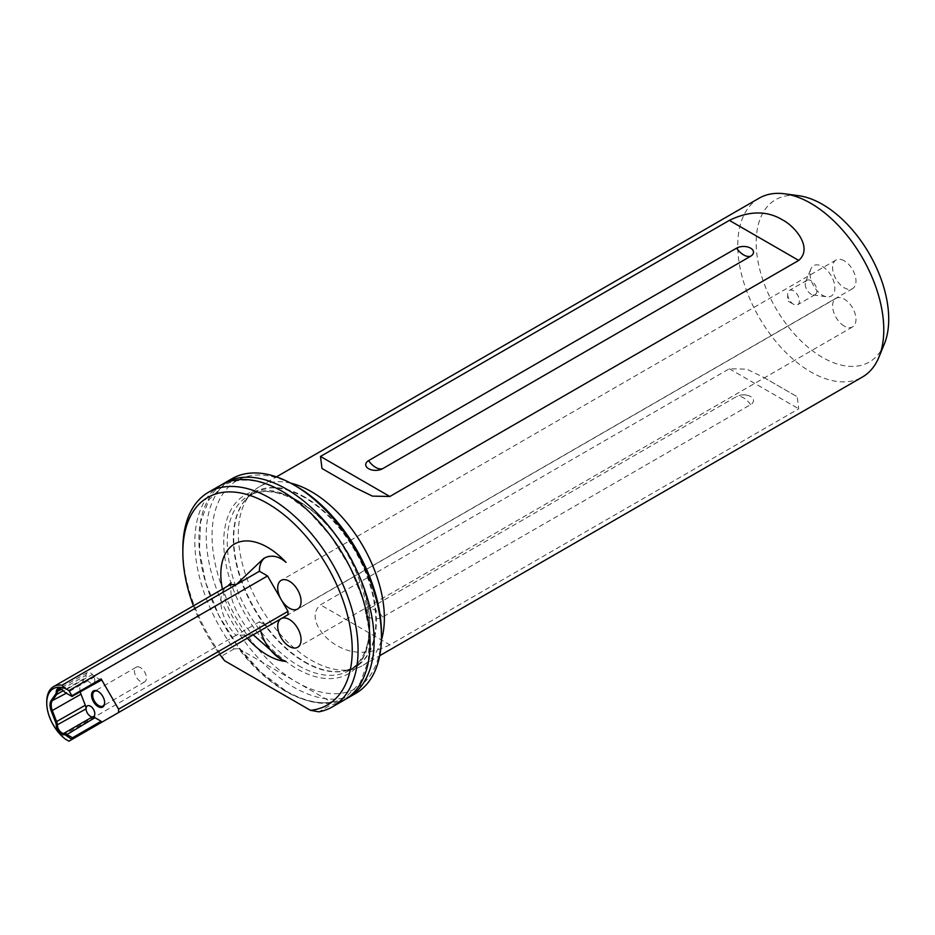 <?xml version="1.0" encoding="UTF-8"?>
<svg xmlns="http://www.w3.org/2000/svg" width="935" height="935" viewBox="0 0 935 935"><rect width="100%" height="100%" fill="white"/><g stroke="black" fill="none" stroke-linecap="round" stroke-linejoin="round"><path stroke-width="0.7" stroke-dasharray="4.67 3.51" d="M346.406 698.714A123.911 71.539 60 0 1 286.507 691.456A123.911 71.539 60 0 1 206.121 584.118A123.911 71.539 60 0 1 222.565 484.201M220.508 485.323A123.911 71.539 60 0 0 234.03 648.972L238.647 648.633A122.356 70.651 -120 0 0 285.07 691.035A122.356 70.651 -120 0 0 331.493 702.232L330.768 702.489L330.897 704.896L318.893 711.827M104.662 702.442A8.462 4.885 -120 0 0 104.662 702.127A8.462 4.885 -120 0 0 98.678 691.748L98.093 691.409L98.678 691.748A8.462 4.885 -120 0 0 98.397 691.596M101.132 680.248L94.961 676.683A8.263 4.768 60 0 1 92.378 674.509A6.194 3.576 60 0 0 90.438 672.861A6.194 3.576 60 0 0 87.341 672.557A6.194 3.576 60 0 0 86.067 675.245A6.194 3.576 -120 0 0 90.438 682.982A6.194 3.576 -120 0 0 94.704 681.533A6.194 3.576 -120 0 0 92.378 674.509L63.755 691.023A6.194 3.576 -120 0 0 61.815 689.387A6.194 3.576 -120 0 0 61.535 689.235M140.437 667.637A8.462 4.885 -120 0 0 136.206 667.216A8.462 4.885 -120 0 0 134.909 674.006A8.462 4.885 -120 0 0 140.437 681.463A8.462 4.885 -120 0 0 144.68 681.884A8.462 4.885 -120 0 0 145.977 675.105A8.462 4.885 -120 0 0 140.437 667.637M290.727 483.161A103.259 59.618 -120 0 0 259.72 486.527A103.259 59.618 -120 0 0 250.872 493.785A103.259 59.618 -120 0 0 271.851 624.042A103.259 59.618 -120 0 0 311.355 660.25A103.259 59.618 -120 0 0 352.261 669.402A103.259 59.618 -120 0 0 362.979 665.369A103.259 59.618 -120 0 0 381.386 640.206M844.293 326.116A16.526 9.537 60 0 1 833.494 311.554A16.526 9.537 60 0 1 836.03 298.323A16.526 9.537 60 0 1 844.293 299.142A16.526 9.537 60 0 1 855.081 313.692A16.526 9.537 60 0 1 852.556 326.934A16.526 9.537 60 0 1 844.293 326.116M844.293 260.842A16.526 9.537 -120 0 0 836.03 260.023A16.526 9.537 -120 0 0 833.494 273.254A16.526 9.537 -120 0 0 844.293 287.816A16.526 9.537 -120 0 0 852.556 288.635A16.526 9.537 -120 0 0 855.081 275.393A16.526 9.537 -120 0 0 844.293 260.842M746.901 395.189A9.911 5.727 0 0 1 750.606 396.533A9.911 5.727 0 0 1 750.606 404.633L382.614 617.088A9.911 5.727 180 0 1 368.6 617.088A9.911 5.727 180 0 1 368.6 609.001L736.581 396.533A9.911 5.727 0 0 1 740.286 395.189A9.911 5.727 0 0 1 746.901 395.189A16.526 16.526 0 0 0 740.286 395.189M810.037 273.698A17.555 10.133 -120 0 0 826.879 296.816A17.555 10.133 -120 0 0 834.861 288.027A17.555 10.133 -120 0 0 824.705 268.076A17.555 10.133 -120 0 0 810.855 269.058A17.555 10.133 -120 0 0 810.037 273.698M805.222 284.065A8.263 4.768 -120 0 0 813.158 294.946A8.263 4.768 -120 0 0 815.203 294.595A8.263 4.768 -120 0 0 816.909 290.808A8.263 4.768 -120 0 0 813.298 282.499A8.263 4.768 -120 0 0 806.94 280.278A8.263 4.768 -120 0 0 805.608 281.879A8.263 4.768 -120 0 0 805.222 284.065M787.702 294.186A8.263 4.768 -120 0 0 793.546 304.296A8.263 4.768 -120 0 0 797.672 304.705A8.263 4.768 -120 0 0 799.39 300.93A8.263 4.768 -120 0 0 795.779 292.608A8.263 4.768 -120 0 0 789.409 290.399A8.263 4.768 -120 0 0 787.702 294.186L787.702 300.93L793.546 304.296M381.445 633.275A119.773 69.155 60 0 1 296.746 682.176A119.773 69.155 60 0 1 212.058 535.475A119.773 69.155 60 0 1 296.746 486.574M231.88 478.755A123.911 71.539 -120 0 0 212.876 578.04A123.911 71.539 -120 0 0 293.824 687.237A123.911 71.539 -120 0 0 355.779 693.373M193.452 605.857A119.773 69.155 -120 0 0 219.62 654.196M224.622 660.764L222.027 655.903A123.911 71.539 60 0 1 182.851 548.962M884.358 343.916A93.722 54.113 60 0 1 822.449 357.392A93.722 54.113 60 0 1 757.28 257.125A93.722 54.113 60 0 1 798.806 195.731M759.138 198.185A103.259 59.618 -120 0 0 743.313 280.932A103.259 59.618 -120 0 0 810.762 371.92A103.259 59.618 -120 0 0 862.397 377.039M253.21 634.807L236.052 635.321L61.979 735.822A33.041 19.074 60 0 1 46.75 701.729M389.837 644.87C369.968 654.535 352.331 654.745 336.927 645.489C323.709 638.698 306.177 617.217 320.483 604.828L729.358 368.764L746.82 369.138L763.93 377.541L797.204 396.744L798.724 408.805L389.837 644.87L320.483 604.828M234.03 648.972L222.027 655.903M344.419 699.929A123.911 71.539 60 0 1 330.897 704.896M61.675 689.329L86.067 675.245A8.263 4.768 60 0 1 85.284 677.969L63.241 690.696M80.352 692.251A12.389 7.153 60 0 1 80.994 684.069L85.284 677.969M260.573 630.552A30.551 17.636 -120 0 1 259.416 621.833L267.539 626.532L68.945 741.186M72.509 696.774L66.338 693.209A8.263 4.768 60 0 1 63.755 691.023L63.428 690.907M264.921 557.798A30.551 17.636 60 0 1 265.739 557.272A30.551 17.636 60 0 1 286.04 562.367M65.356 739.117L61.979 735.822M259.416 621.833L236.052 635.321A33.041 19.074 60 0 1 227.661 586.116M238.647 648.633L331.493 702.232M304.576 662.144A100.781 58.18 -120 0 0 354.973 667.134A100.781 58.18 -120 0 0 370.424 586.374A100.781 58.18 -120 0 0 304.576 497.572A100.781 58.18 -120 0 0 254.191 492.581A100.781 58.18 -120 0 0 238.741 573.33A100.781 58.18 -120 0 0 304.576 662.144M298.499 665.65A100.781 58.18 -120 0 0 348.895 670.64A100.781 58.18 -120 0 0 364.334 589.892A100.781 58.18 -120 0 0 298.499 501.078A100.781 58.18 -120 0 0 248.114 496.088A100.781 58.18 -120 0 0 232.663 576.848A100.781 58.18 -120 0 0 298.499 665.65M305.032 497.233A100.863 58.239 -120 0 0 245.963 499.337A100.863 58.239 -120 0 0 242.036 581.839A100.863 58.239 -120 0 0 305.032 661.945A100.863 58.239 -120 0 0 345.003 670.874A100.863 58.239 -120 0 0 373.229 594.835A100.863 58.239 -120 0 0 305.032 497.233M296.746 500.061A103.259 59.618 -120 0 0 223.734 542.218A103.259 59.618 -120 0 0 296.746 668.689A103.259 59.618 -120 0 0 369.769 626.532A103.259 59.618 -120 0 0 296.746 500.061M382.614 617.088A16.526 9.537 -120 0 0 375.601 610.345A16.526 9.537 -120 0 0 368.6 609.001M750.606 404.633A16.526 9.537 -120 0 0 743.594 397.889A16.526 9.537 -120 0 0 736.581 396.533M247.319 638.208A66.081 38.16 60 0 1 222.413 589.143M80.994 684.069L65.754 692.87M94.961 676.683L66.338 693.209M729.358 368.764L798.724 408.805M286.133 691.117C309.789 704.195 329.611 706.276 345.611 697.335L360.033 683.158L368.343 660.952L369.524 632.469L363.283 600.317L350.087 567.393L331.107 536.596L308.001 510.65L282.826 491.798C259.182 478.72 239.348 476.64 223.36 485.581L208.937 499.757L200.616 521.964L199.435 550.446L205.688 582.598L218.872 615.522L237.852 646.319L260.97 672.277L286.133 691.117M136.206 667.216L94.447 691.327M352.261 669.402L345.003 670.874L354.973 667.134L348.895 670.64C393.086 651.695 358.853 532.541 297.26 501.207C277.742 490.396 261.356 488.689 248.114 496.088L254.191 492.581L245.963 499.337L250.872 493.785M836.03 298.323L281.119 618.689M836.03 260.023L281.119 580.39M813.158 294.946L826.879 296.816M815.203 294.595L797.672 304.705M231.12 582.774C230.454 582.131 230.454 585.988 231.109 594.356C231.962 606.044 245.554 629.804 255.839 636.7M362.979 665.369L379.703 655.715M259.72 486.527L276.444 476.862M806.94 280.278L789.409 290.399M805.608 281.879L810.855 269.058M265.739 557.272L263.717 558.429M322.961 469.043L355.265 487.696M372.305 470.048A16.526 16.526 0 0 0 378.909 470.048M763.93 377.541L797.193 396.756M852.556 288.635L297.646 609.001M852.556 326.934L297.646 647.301M144.68 681.884L102.908 705.995M87.341 672.557L58.718 689.083M104.662 702.127L104.662 702.793M61.815 689.387L61.231 689.048"/><path stroke-width="1.4" d="M222.565 484.201A123.911 71.539 60 0 1 224.552 482.986A123.911 71.539 60 0 1 286.507 489.122A123.911 71.539 60 0 1 367.455 598.307A123.911 71.539 60 0 1 348.463 697.603A123.911 71.539 60 0 1 346.406 698.714M182.851 552.34L182.851 548.962A123.911 71.539 60 0 1 208.505 492.242L220.508 485.323A123.911 71.539 60 0 1 282.464 491.459A123.911 71.539 60 0 1 363.411 600.644A123.911 71.539 60 0 1 344.419 699.929L332.416 706.86A123.911 71.539 60 0 1 318.893 711.827L310.467 710.331A119.773 69.155 -120 0 0 349.269 622.733A119.773 69.155 -120 0 0 267.539 503.439A119.773 69.155 -120 0 0 182.851 552.34A119.773 69.155 -120 0 0 193.452 605.857M63.428 734.513A7.024 4.056 60 0 1 61.231 733.835A7.024 4.056 60 0 1 56.275 725.408A7.433 4.289 -120 0 0 55.574 722.147L51.285 711.091A13.219 7.632 60 0 1 51.285 700.303L55.574 694.202A7.433 4.289 -120 0 0 56.275 691.748A7.024 4.056 60 0 1 61.231 689.048A7.024 4.056 60 0 1 63.428 690.907A7.433 4.289 -120 0 0 65.754 692.87L71.925 696.435L71.925 695.769L68.945 690.603L65.356 688.534A31.393 18.127 -120 0 0 46.75 703.085A31.393 18.127 -120 0 0 65.356 739.117L68.945 741.186L71.925 739.468L65.754 735.237A7.433 4.289 -120 0 0 63.428 734.513L63.755 733.426A8.263 4.768 60 0 1 66.338 734.22L72.509 737.785L71.925 738.79M61.535 689.235A6.194 3.576 -120 0 0 58.718 689.083A6.194 3.576 -120 0 0 57.444 691.771A8.263 4.768 60 0 1 56.661 694.495L52.372 700.596A12.389 7.153 -120 0 0 52.372 710.717L56.661 721.762A8.263 4.768 60 0 1 57.444 725.385A6.194 3.576 -120 0 0 61.815 732.83A6.194 3.576 -120 0 0 63.755 733.426L92.378 716.9A6.194 3.576 60 0 1 90.438 716.303A6.194 3.576 60 0 1 86.067 708.859A8.263 4.768 -120 0 0 85.284 705.235L80.994 694.191A12.389 7.153 60 0 1 80.352 692.251M98.093 706.591A9.292 5.365 60 0 1 91.525 695.208A9.292 5.365 60 0 1 98.093 691.409L98.093 691.409A9.292 5.365 60 0 1 104.662 702.793A9.292 5.365 60 0 1 98.093 706.591M98.397 691.596A8.462 4.885 -120 0 0 94.447 691.327A8.462 4.885 -120 0 0 93.149 698.118A8.462 4.885 -120 0 0 98.678 705.574A8.462 4.885 -120 0 0 102.908 705.995A8.462 4.885 -120 0 0 104.662 702.442M56.275 725.408L86.067 708.859A6.194 3.576 60 0 1 90.438 706.182A6.194 3.576 60 0 1 94.704 712.563A6.194 3.576 60 0 1 92.378 716.9A8.263 4.768 -120 0 1 94.961 717.694L65.754 735.237M381.386 640.206A103.259 59.618 -120 0 0 311.355 491.635A103.259 59.618 -120 0 0 290.727 483.161M94.961 717.694L101.132 721.259L101.132 722.603L118.593 712.528L118.593 709.151L287.992 611.35L287.992 614.727L281.119 618.689A16.526 9.537 -120 0 0 278.595 631.931A16.526 9.537 -120 0 0 289.382 646.482A16.526 9.537 -120 0 0 297.646 647.301A16.526 9.537 -120 0 0 300.182 634.07A16.526 9.537 -120 0 0 289.382 619.508A16.526 9.537 -120 0 0 281.119 618.689L267.539 626.532M289.382 608.182A16.526 9.537 60 0 1 281.119 599.464A16.526 9.537 60 0 1 281.119 580.39A16.526 9.537 60 0 1 289.382 581.208A16.526 9.537 60 0 1 300.182 595.77A16.526 9.537 60 0 1 297.646 609.001A16.526 9.537 60 0 1 289.382 608.182M368.6 468.704A9.911 5.727 180 0 1 368.6 460.616L736.581 248.149A9.911 5.727 0 0 1 750.606 248.149A9.911 5.727 0 0 1 750.606 256.248L382.614 468.704A9.911 5.727 180 0 1 378.909 470.048A9.911 5.727 180 0 1 372.305 470.048A9.911 5.727 180 0 1 368.6 468.704M260.573 630.552A30.551 17.636 -120 0 0 281.014 659.245A30.551 17.636 -120 0 0 286.04 661.466L280.979 659.269L253.21 634.807M296.746 486.574L293.835 484.891L296.746 486.574A119.773 69.155 60 0 1 381.445 633.275L381.445 636.653A123.911 71.539 -120 0 0 293.835 484.891A123.911 71.539 -120 0 0 293.824 484.891A123.911 71.539 -120 0 0 231.88 478.755L224.552 482.986M348.463 697.603L355.779 693.373A123.911 71.539 -120 0 0 381.445 636.653M219.62 654.196A119.773 69.155 -120 0 0 224.622 660.764L310.467 710.331M208.505 492.242A123.911 71.539 60 0 1 270.46 498.378A123.911 71.539 60 0 1 351.408 607.575A123.911 71.539 60 0 1 332.416 706.86M784.71 193.814L798.806 195.731A93.722 54.113 60 0 1 822.449 204.344A93.722 54.113 60 0 1 884.358 343.916L878.97 357.076A103.259 59.618 -120 0 0 810.762 203.304A103.259 59.618 -120 0 0 784.71 193.814A103.259 59.618 -120 0 0 759.138 198.185L276.444 476.862M379.703 655.715L862.397 377.039A103.259 59.618 -120 0 0 878.97 357.076M222.413 589.143A66.081 38.16 60 0 1 267.539 547.279A66.081 38.16 60 0 1 286.04 562.367C279.413 556.594 272.775 554.887 266.159 557.248L263.717 558.44L236.052 584.737L61.979 685.238A33.041 19.074 60 0 0 53.599 686.606L227.661 586.116A33.041 19.074 60 0 1 236.052 584.737L259.416 571.25A30.551 17.636 60 0 1 264.921 557.798M782.279 219.748C795.486 226.55 813.029 248.02 798.724 260.421L389.837 496.485L372.375 496.111L355.265 487.696L322.002 468.493L320.483 456.444L729.358 220.38C749.227 210.702 766.875 210.492 782.279 219.748M71.925 695.769L101.132 678.904L118.593 709.151M101.132 678.904L101.132 680.248L71.925 696.435M71.925 739.468L101.132 722.603M287.992 614.727L118.593 712.528M287.992 611.35L267.539 575.948L68.945 690.603M101.132 721.259L72.509 737.785M267.539 575.948L259.416 571.25M46.75 703.085L46.75 701.729A33.041 19.074 60 0 1 53.599 686.606M65.356 688.534L61.979 685.238M66.338 693.209L65.754 692.87L66.338 693.209A8.263 4.768 60 0 1 66.327 693.209L52.372 700.596L51.285 700.303M382.614 468.704A16.526 9.537 60 0 1 375.601 467.36A16.526 9.537 60 0 1 368.6 460.616M750.606 256.248A16.526 9.537 60 0 1 743.594 254.893A16.526 9.537 60 0 1 736.581 248.149M286.04 661.466A66.081 38.16 60 0 1 267.539 655.201A66.081 38.16 60 0 1 247.319 638.208M80.994 694.191L51.285 711.091M85.284 705.235L55.574 722.147M63.241 690.696L56.661 694.495L55.574 694.202M729.358 220.38L798.724 260.421M320.483 456.444L389.837 496.485M61.675 689.329L56.275 691.748M227.661 586.116L231.12 582.774M322.002 468.493L322.961 469.043"/></g></svg>
